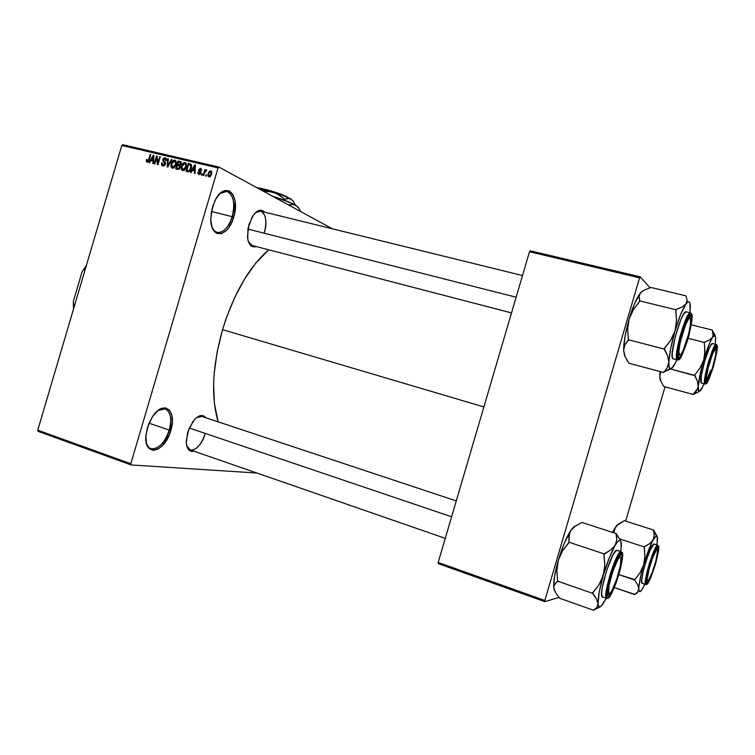 <?xml version="1.0" encoding="UTF-8"?>
<svg xmlns="http://www.w3.org/2000/svg" width="755" height="755" viewBox="0 0 755 755"><rect width="100%" height="100%" fill="white"/><g stroke="black" fill="none" stroke-linecap="round" stroke-linejoin="round"><path stroke-width="1.13" d="M211.976 226.972C216.072 237.938 228.161 231.426 232.162 216.666L233.672 217.166C228.255 237.768 210.324 239.675 210.768 218.61L212.476 207.078L215.741 199.216L220.149 193.403L224.99 190.515L229.511 190.977L233.031 194.63L235.031 200.887L234.673 212.995L232.276 221.139L228.51 227.972L226.283 230.568L221.536 233.616L216.996 233.437L215.015 232.106L212.061 227.198L210.796 219.913L211.447 211.391L214.864 200.896C224.867 179.407 241.081 194.62 233.672 217.166L232.162 216.666C228.435 227.595 223.489 232.833 217.308 232.389C215.033 231.804 213.259 230.001 211.976 226.972M146.319 442.808C149.528 455.567 164.826 446.649 169.243 430.105L170.781 430.492C164.788 453.396 142.903 457.709 146.045 434.351L148.886 423.536L152.972 415.986L158.003 410.512L160.626 408.832L165.562 407.87L169.488 410.144L171.829 415.241L172.282 422.385L169.356 434.55L163.071 444.959L157.984 449.178L153.029 450.395L148.962 448.366L146.451 443.355L145.894 436.097L147.414 427.726L152.123 417.27C163.184 399.027 177.463 410.097 170.781 430.492L169.243 430.105C164.543 443.157 158.493 449.348 151.066 448.659C148.848 447.875 147.263 445.931 146.319 442.808M186.759 445.837C189.599 455.397 201.302 447.649 204.916 434.238C201.038 445.157 196.158 450.386 190.279 449.914L186.759 445.837M194.073 451.235C188.967 452.254 186.381 448.678 186.296 440.476L188.91 428.849L194.271 419.874L196.366 417.817L200.537 415.609L204.152 416.137L205.822 417.741C202.406 413.815 198.084 415.127 192.846 421.658L187.674 432.389L186.315 442.685L186.693 445.563L188.637 449.791L191.855 451.49L194.073 451.235M256.219 246.555C251.283 247.989 248.376 244.629 247.48 236.494L248.942 224.556L253.378 215.156L257.228 211.334L259.191 210.409L262.825 210.683L264.599 212.136C260.824 208.474 256.662 210.135 252.104 217.1L248.055 228.189L247.697 238.589L248.348 241.44L250.669 245.517L254.001 246.989L256.219 246.555M149.037 423.187L169.243 430.105L149.037 423.187M211.428 211.466L232.162 216.666L211.428 211.466M252.34 245.554L248.461 241.77M222.546 329.661L483.898 406.936L222.546 329.661C212.334 366.562 210.871 397.281 218.167 421.847L214.392 403.5L213.608 384.238L214.156 373.81L217.147 351.962L222.546 329.661L226.075 318.676L234.588 297.706L244.658 278.897L255.775 263.089L268.714 249.811C249.32 266.647 233.927 293.261 222.546 329.661M218.969 167.081L332.389 228.803L218.969 167.081L218.053 167.921L121.8 145.479L37.75 430.18L130.813 463.759L218.053 167.921L130.813 463.759L131.134 464.948L256.889 473.026L131.134 464.948L130.813 463.759L37.75 430.18L38.137 431.36L131.134 464.948L38.137 431.36L37.75 430.18L121.8 145.479L122.763 144.696L218.969 167.081L218.053 167.921L121.8 145.479L122.763 144.696L218.969 167.081M164.109 443.723L162.165 443.534M206.662 175.028L206.332 176.17L205.7 176.019L206.03 174.877L206.662 175.028L206.03 174.877L205.7 176.019L206.332 176.17L206.662 175.028M204.69 172.555L203.803 175.566L203.171 175.415L204.888 169.611L205.52 169.762L205.247 170.687L206.134 169.828L206.804 170.281L206.379 171.074L205.341 171.13L204.69 172.555L206.804 170.281L206.304 169.828L205.247 170.687L205.52 169.762L204.888 169.611L203.171 175.415L203.803 175.566L204.69 172.555M202.34 173.999L202.01 175.141L201.377 174.99L201.717 173.848L202.34 173.999L201.717 173.848L201.377 174.99L202.01 175.141L202.34 173.999M200.915 172.989L199.49 174.518L197.81 173.357L197.857 172.272L198.518 172.319L198.942 173.622L200.169 173.169L198.593 170.507L199.99 168.459L201.594 169.488L201.547 170.488L200.358 169.318L199.311 169.979L200.868 171.593L200.915 172.989L199.339 169.837L200.358 169.318L201.547 170.488L200.585 168.488L198.678 169.809L200.235 172.98L199.131 173.678L197.857 172.272L198.839 174.499L200.915 172.989M192.355 170.309L191.119 172.555L190.458 172.395L194.705 164.901L195.366 165.052L195.016 173.48L194.356 173.32L194.516 170.819L192.355 170.309L194.516 170.819L194.356 173.32L195.016 173.48L195.366 165.052L194.705 164.901L190.458 172.395L191.119 172.555L192.355 170.309M182.616 170.649L181.389 169.564L181.115 167.563L182.918 163.269L184.711 162.476L186.013 163.184L186.202 167.157L184.748 169.856L182.616 170.649L184.748 169.856L186.202 167.157L185.013 162.523C183.135 162.655 181.927 163.854 181.398 166.128L181.2 168.978L183.588 170.12L181.2 168.978L182.616 170.649M172.47 168.242L171.253 167.157L170.989 165.175L172.782 160.89L174.245 160.107L175.651 160.57L176.359 162.391L176.038 164.76L174.594 167.45L172.47 168.242L174.594 167.45L176.038 164.76L174.867 160.145C172.999 160.277 171.791 161.476 171.272 163.741L171.074 166.581L173.48 167.733L171.074 166.581L172.47 168.242M147.102 162.212L146.291 161.315L146.517 159.475L147.149 159.513L147.112 161.136L148.15 160.985L150.198 154.482L150.802 154.624L148.518 161.589L147.102 162.212L149.235 159.928L150.802 154.624L150.198 154.482L148.216 160.872L147.31 161.277L147.149 159.513L146.517 159.475L146.319 161.438L147.801 162.174L146.319 161.438L147.102 162.212M150.943 160.513L149.735 162.731L149.103 162.58L153.246 155.2L153.878 155.341L153.501 163.627L152.869 163.476L153.038 161.013L150.943 160.513L153.038 161.013L152.869 163.476L153.501 163.627L153.878 155.341L153.246 155.2L149.103 162.58L149.735 162.731L150.943 160.513M156.653 157.663L154.803 163.929L154.199 163.788L156.502 155.955L157.153 156.106L157.861 162.995L159.711 156.71L160.324 156.851L158.012 164.694L157.361 164.543L156.653 157.663L157.361 164.543L158.012 164.694L160.324 156.851L159.711 156.71L157.861 162.995L157.153 156.106L156.502 155.955L154.199 163.788L154.803 163.929L156.653 157.663L157.351 158.022L156.653 157.663M165.439 164.128L164.439 165.647L163.259 166.015L161.929 165.421L161.476 164.269L161.627 162.825L162.268 162.872L162.901 164.949L164.722 164.269L164.798 163.061L162.636 160.409L163.108 158.814L164.392 157.852L166.298 158.871L166.279 160.645L165.638 160.607L165.59 159.286L164.769 158.767L163.731 159.107L163.278 160.211L165.383 162.448L165.439 164.128L165.071 162.042L163.325 160.626L163.363 159.786L164.883 158.795L165.638 160.607L166.279 160.645L165.458 157.974L162.759 159.616L164.826 163.995L162.957 164.977L162.268 162.872L161.627 162.825L162.863 165.958L165.439 164.128M172.055 159.598L167.799 167.015L167.204 166.874L167.714 158.578L168.346 158.729L167.733 166.015L171.404 159.447L172.055 159.598L171.404 159.447L167.733 166.015L168.346 158.729L167.714 158.578L167.204 166.874L167.799 167.015L172.055 159.598M180.237 167.487L178.69 169.394L175.755 168.912L178.086 161.013L181.096 162.278L181.04 164.08L179.964 165.345L180.237 167.487L179.964 165.345L181.124 163.844L180.417 161.589L178.086 161.013L175.755 168.912L177.67 169.365L180.237 167.487M191.289 168.299L189.279 171.574L185.928 171.319L188.269 163.391L191.043 164.26L191.638 166.525L191.289 168.299L190.949 164.175L188.269 163.391L185.928 171.319L187.75 171.753C189.599 171.744 190.779 170.592 191.289 168.299M211.636 174.245L209.89 176.812L208.087 176.217L208.163 173.216L209.814 170.96L211.476 171.347L211.759 173.744L210.739 170.875L208.087 173.471L208.72 176.821L211.636 174.245M438.23 563.617L544.78 601.631L559.087 597.413L544.78 601.631L544.846 600.47L639.551 277.831L529.5 251.745L438.183 562.456L544.846 600.47L544.78 601.631L438.23 563.617L438.183 562.456L438.23 563.617M530.161 250.783L640.127 276.811L650.064 287.834L640.127 276.811L639.551 277.831L544.846 600.47L438.183 562.456L529.5 251.745L530.161 250.783L529.5 251.745L639.551 277.831L640.127 276.811L530.161 250.783M625.65 521.11L665.042 386.824L625.65 521.11M255.52 212.684L260.579 211.145C265.836 213.816 267.138 220.819 264.467 232.153C268.686 218.969 263.08 206.238 255.52 212.684M202.019 416.477L196.706 417.543L201.906 416.439M219.828 193.714L226.83 191.355C233.531 194.648 235.305 203.086 232.162 216.666C237.41 200.443 229.435 184.815 219.828 193.714M157.908 410.588L165.175 408.88C170.696 411.73 172.055 418.808 169.243 430.105C173.867 415.561 167.289 403.632 157.908 410.588M147.083 159.758L146.517 159.475L147.083 159.758M148.357 161.787L147.31 161.277M148.773 161.145L148.216 160.872L148.773 161.145M149.179 160.126L148.612 159.843L149.179 160.126M150.755 154.766L150.198 154.482L150.755 154.766M153.869 155.511L153.246 155.2L153.869 155.511M153.605 161.296L153.038 161.013L153.605 161.296M151.415 159.654L153.369 156.096L153.831 156.332L153.369 156.096L153.756 158.05L153.227 157.786L153.095 160.051L153.652 160.324L151.415 159.654L153.633 160.768L151.415 159.654L153.095 160.051L153.369 156.096L151.415 159.654M157.172 156.304L156.502 155.955L157.172 156.304M158.427 163.278L157.861 162.995L158.427 163.278M160.277 157.002L159.711 156.71L160.277 157.002M162.221 163.127L161.627 162.825L162.221 163.127M164.42 165.666L162.957 164.977M165.392 164.279L164.826 163.995L165.392 164.279M165.562 163.08L163.741 162.155L165.562 163.08M163.335 159.909L162.759 159.616L163.335 159.909M165.902 158.267L165.137 157.87L165.902 158.267M168.327 158.899L167.714 158.578L168.327 158.899M168.233 166.27L167.733 166.015L168.233 166.27M168.894 165.109L168.365 164.845L168.894 165.109M171.97 159.739L171.404 159.447L171.97 159.739M171.838 164.033L171.272 163.741L171.838 164.033M175.604 160.532L174.867 160.145L175.604 160.532M171.876 163.892L174.594 161.07L176.359 163.089L175.698 162.74L175.434 164.59L176 164.883L175.434 164.59L172.744 167.317L173.99 167.95L172.527 167.242L171.744 164.401L172.017 166.827L173.895 167.072L175.434 164.59L175.528 161.919L173.641 161.183L171.876 163.892M179.407 165.94L179.577 165.383L179.407 165.94L178.68 165.647L180.19 167.638L179.614 167.346L178.624 168.497L179.454 168.912L177.953 168.44L179.246 169.101L176.651 168.129L177.463 165.364L178.68 165.647L177.463 165.364L176.651 168.129L178.944 169.299L176.651 168.129L178.973 168.346L179.69 167.044L179.407 165.958M180.379 162.655L178.086 161.013L181.143 162.41L180.379 162.655M180.87 161.91L180.011 161.457L180.87 161.91M180.228 165.694L177.736 164.439L178.435 162.08L180.105 162.514L181.03 164.118L180.464 163.835L179.567 164.788L180.275 165.156L178.897 164.713L180.049 165.307L177.736 164.439L180.228 165.694M179.511 162.334L178.435 162.08L177.736 164.439L180.143 164.467L180.511 162.986L179.511 162.334M181.974 166.421L181.398 166.128L181.974 166.421M185.768 162.92L185.013 162.523L185.768 162.92M182.012 166.279L184.748 163.448L186.523 165.477L185.853 165.128L185.588 166.987L186.164 167.28L185.588 166.987L182.88 169.715L184.135 170.356L182.663 169.648L181.936 166.534L182.153 169.224L184.05 169.479L185.654 166.761L185.56 164.061L183.55 163.693L182.012 166.279M190.524 165.043L188.269 163.391L191.43 164.826L190.524 165.043M191.204 164.43L190.005 163.797L191.204 164.43M186.825 170.545L188.618 164.467L191.628 165.656L190.553 165.09L190.666 168.138L191.241 168.44L190.666 168.138L189.845 170.026L190.43 170.319L187.938 170.809L189.354 171.536L186.825 170.545L189.061 171.687L186.825 170.545L189.467 170.488L190.977 166.327L190.468 165.015L188.618 164.467L186.825 170.545M195.356 165.241L194.705 164.901L195.356 165.241M195.111 171.13L194.516 170.819L195.111 171.13M192.836 169.431L194.837 165.817L195.319 166.072L194.837 165.817L195.243 167.818L194.705 167.535L194.582 169.837L195.149 170.139L192.836 169.431L195.13 170.621L192.836 169.431L194.582 169.837L194.837 165.817L192.836 169.431M198.48 172.593L197.857 172.272L198.48 172.593M200.15 174.207L199.131 173.678L200.15 174.207M200.811 173.282L200.235 172.98L200.811 173.282M200.962 172.801L200.235 172.414L200.962 172.801M201 172.621L199.707 171.951L201 172.621M199.32 170.139L198.678 169.809L199.32 170.139M201.245 168.837L200.585 168.488L201.245 168.837M202.293 174.15L201.717 173.848L202.293 174.15M205.473 169.922L204.888 169.611L205.473 169.922M206.615 175.179L206.03 174.877L206.615 175.179M208.673 173.782L208.087 173.471L208.673 173.782M211.334 171.196L210.739 170.875L211.334 171.196M208.72 173.622L210.617 171.753L211.56 174.462L210.985 174.15L209.22 176.075L210.249 176.604L209.078 176.028L208.55 174.339L208.937 175.943L210.135 175.745L211.079 173.792L210.975 172.064L209.701 171.913L208.72 173.622M660.285 380.445L659.747 375.867L660.804 380.973L663.692 386.456L693.269 394.478L663.692 386.456L660.804 380.973L659.747 375.867L660.767 381.048M713.258 335.569L712.569 337.23L715.212 335.418L712.088 330.171L713.333 333.823L712.569 337.23L709.379 340.052L704.188 342.392L688.164 338.344L704.188 342.392L704.717 347.073L704.651 355.747L703.735 360.012L700.083 367.978L694.524 375.358L697.337 381.011L698.215 386.183L696.686 390.618L693.269 394.478L698.366 391.968L693.288 394.252L697.733 388.504L701.688 367.515L709.502 343.393L712.569 337.23L714.74 335.144L715.712 337.372L715.24 344.261L715.702 337.306L712.173 330.029L713.258 335.569M706.151 382.068L706.236 375.575L709.332 362.4L713.598 350.462L715.353 347.357L716.467 346.894C719.081 349.046 708.501 385.116 706.151 382.068L705.783 380.794C705.142 375.546 711.691 352.198 715.06 347.753L716.467 346.894L716.797 349.103L714.192 363.079L710.087 375.82L708.133 380.124L706.151 382.068M715.155 347.621L716.467 346.894L715.155 347.621M712.767 343.733L711.493 344.233L709.521 347.687L704.726 361.022L701.291 375.754L701.253 382.993C698.035 381.662 709.426 341.751 712.512 343.572L716.184 344.497C715.051 343.516 712.286 349.999 707.869 363.957C704.594 377.491 703.603 384.153 704.906 383.965L705.727 383.512C704.396 383.606 705.538 376.509 709.162 362.23C713.654 348.857 716.231 343.261 716.891 345.45L716.608 344.733L716.891 345.45L715.683 345.941L713.786 349.291L709.162 362.23L705.812 376.5L705.727 383.512L706.991 382.813L708.888 379.35L713.399 366.666L716.693 352.717L716.891 345.45C718.118 345.696 716.948 352.764 713.399 366.666C709.039 379.718 706.491 385.343 705.727 383.512L704.906 383.965C701.744 382.653 713.154 342.695 716.184 344.497L716.202 344.507M701.433 383.087L705.047 384.05M691.259 324.829L712.173 330.029L691.259 324.829M700.244 390.543L702.273 387.173L700.716 390.212L698.819 391.316L698.215 386.183C698.771 379.595 700.612 370.875 703.735 360.012C706.963 349.244 709.908 341.647 712.569 337.23L709.379 340.052L704.292 342.241L704.943 351.424L703.735 360.012L700.083 367.978L694.524 375.358L670.582 369.016L694.515 375.584L694.638 374.961L697.337 381.011L698.215 386.183C697.913 391.552 698.828 392.789 700.961 389.891L704.113 383.795L701.574 388.929M659.747 375.867L660.833 371.762L659.747 375.867L660.078 371.554L659.747 375.867M705.076 384.059L706.708 383.153M707.284 366.147L708.7 361.088M712.154 330.265L712.89 331.502M704.292 342.241L704.075 342.789L704.292 342.241M710.502 358.616L710.776 358.776C713.796 350.16 715.589 347.243 716.136 350.018C716.108 354.416 714.674 361.088 711.833 370.054L708.284 378.68L707.048 380.076L706.435 377.745L708.143 367.93L712.692 353.585L715.589 348.838L716.136 349.952L715.589 355.577L711.833 370.054L707.935 379.227C704.953 383.946 706.755 370.611 710.776 358.776L710.502 358.616M715.381 348.782L715.108 347.677M710.804 370.139L706.671 379.888M705.783 380.794L706.652 379.916M680.614 338.835L681.038 338.882C684.511 324.584 690.495 313.07 690.683 320.073C690.806 323.263 690.07 328.095 688.475 334.588L690.419 324.754L690.495 318.827L690.079 318.119L688.645 318.865L685.465 324.99L680.198 342.496L678.858 351.424L679.547 355.265L681.019 354.331L683.048 350.745L688.475 334.588C686.172 343.412 683.813 349.82 681.397 353.802C678.15 357.379 678.037 352.406 681.038 338.882L680.614 338.835M689.749 318.044L689.107 316.543M247.904 229.067L516.146 297.215L247.904 229.067M677.471 355.605L679.472 355.218L678.132 356.209M646.582 581.293L646.582 581.293C646.101 575.895 653.188 552.669 656.614 548.423L658.077 547.715L658.275 550.15L656.161 560.965L651.933 574.14L647.969 582.162L646.856 582.549L646.601 580.265L648.696 569.317L653.047 555.822L655.255 550.754L657.643 547.479C661.304 546.082 650.716 582.18 647.318 582.7L646.582 581.293L647.46 580.453M648.923 569.676L647.28 578.896L647.62 580.595L648.696 579.915L652.282 572.318L655.953 560.606C653.519 569.629 651.121 576.037 648.762 579.831C646.752 581.982 646.808 578.594 648.923 569.676C651.924 557.586 657.614 545.327 657.614 550.773L655.953 560.606L657.624 551.452L657.322 549.64L656.293 550.168L652.688 557.7L648.923 569.676M656.907 549.48L656.661 548.347M607.501 594.629L608.86 593.713M612.786 571.526L617.75 559.738L619.713 557.096L620.912 557.237L620.478 565.24L616.788 578.962C614.636 585.248 612.654 589.731 610.823 592.411C606.812 598.422 607.945 585.55 612.786 571.526C617.552 558.54 620.355 554.34 621.195 558.936C621.11 563.532 619.647 570.214 616.788 578.962L611.928 590.637L609.936 593.43L608.672 593.496L609.002 585.616L612.786 571.526M451.613 516.779L189.26 428.009L451.613 516.779M620.346 556.812L619.761 555.246L620.346 556.812M82.087 271.791L83.569 269.611L85.022 270.035L83.569 269.611L86.325 265.628L82.087 271.791L86.391 265.401L82.087 271.791L73.329 301.443L82.087 271.791M74.849 304.52L73.395 304.076L73.329 301.443L73.49 309.125L73.329 301.443L73.556 308.908L73.395 304.076L74.849 304.52M673.611 366.156L673.62 366.156C672.063 368.449 670.855 369.28 669.996 368.657L663.522 372.234L670.836 368.836L663.522 372.234L669.996 368.657L669.081 366.534L668.892 362.24L667.278 367.694L663.456 372.46L628.698 363.193L663.456 372.46L667.278 367.694L668.42 365.09L670.742 348.319L675.093 330.662L670.742 340.194L664.145 349.027L667.665 355.926L668.892 362.24C669.308 354.18 671.374 343.657 675.093 330.662L680.717 314.316L686.002 303.916L682.02 307.068L675.687 309.692L676.546 320.431L675.093 330.662C678.953 317.817 682.595 308.899 686.002 303.916L688.041 301.906L688.843 301.764L689.966 303.199L690.013 312.759L690.325 305.454C689.966 301.122 688.522 300.613 686.002 303.916L682.02 307.068L675.81 309.522L676.546 320.431L675.093 330.662L670.742 340.194L664.277 348.555L667.665 355.926L668.892 362.24C668.779 365.826 669.147 367.959 669.996 368.657L672.535 367.581L674.564 364.118L671.969 367.968M690.948 315.798L689.315 316.713L690.948 315.798L691.344 316.826L691.033 324.112L686.295 343.516L681.274 355.53L679.349 357.719L678.669 357.625L678.056 355.397C677.358 348.31 684.19 323.461 688.532 317.336L690.948 315.798C694.572 319.025 682.048 361.73 678.669 357.625L678.037 355.039L678.443 349.603L682.001 333.757L687.22 319.667L689.447 316.147L690.948 315.798M678.311 356.992L678.669 357.625L678.311 356.992M690.901 313.146L691.448 314.071C693.109 314.637 691.873 323.216 687.748 339.788C682.501 355.19 679.302 361.711 678.169 359.342L677.49 360.041L672.894 358.767L677.433 360.022M626.678 359.729L628.688 362.919L625.083 356.558L623.611 350.339L624.895 344.808L628.453 339.797L664.145 349.027L628.453 339.797L627.65 329.171L629.113 319.091L633.379 309.692L639.862 300.924L675.687 309.692L639.862 300.924L639.041 296.639L640.466 292.902L644.619 289.901L650.923 287.466L685.927 295.847L687.107 300.094L686.918 302.057L686.002 303.916L687.107 300.094L685.927 295.847L650.923 287.466L644.619 289.901L640.466 292.902L642.543 291.081L639.457 294.242C635.946 299.518 632.501 307.795 629.113 319.091L634.823 303.029L640.466 292.902L639.041 296.639L639.721 301.387L633.379 309.692L629.113 319.091C625.47 331.889 623.63 342.308 623.611 350.339L624.989 336.522L629.113 319.091L627.65 329.171L628.453 340.08L624.895 344.808L623.611 350.339L625.149 356.719M624.593 356.011L623.611 350.339L625.083 356.558M676.971 359.899L673.639 366.118L676.971 359.899M686.153 311.815L690.476 312.872L691.448 314.071C690.438 311.192 687.21 317.676 681.765 333.512C677.537 350.641 676.338 359.257 678.169 359.342L679.849 358.672L682.265 354.699L688.966 335.39L691.92 319.799L691.882 315.194L690.759 313.816L687.418 318.251L681.765 333.512L678.537 346.828L677.556 353.963L678.169 359.342L677.188 359.89C672.828 357.842 686.172 310.588 690.476 312.872C688.805 311.721 685.342 319.44 680.095 336.022C676.414 351.99 675.451 359.946 677.188 359.89L672.894 358.767C668.439 356.7 681.756 309.512 686.153 311.815L683.709 313.995L680.916 319.507L675.206 336.805L672.205 353.208L672.384 357.757L673.205 358.918M675.687 309.692L675.546 310.163L675.687 309.692M664.145 349.027L664.277 348.555L664.145 349.027M619.081 523.64L616.693 525.386L612.673 532.445L614.089 529.585L615.259 527.519L613.89 532.841L614.287 529.736L616.807 525.537L624.309 520.686L653.519 530.029L654.292 535.135L653.169 539.778L656.472 535.71L653.405 530.227L654.292 535.135L653.169 539.778L649.659 543.657L644.194 546.95L619.657 538.938L644.194 546.95L644.883 556.199L643.656 564.882L640.023 572.781L634.521 579.953L637.607 584.681L638.796 588.787L637.626 592.014L634.596 594.562L637.503 592.835M647.318 582.7L646.591 581.341L647.318 582.7M654.245 544.053L657.614 545.204L658.067 546.035C659.71 544.865 658.832 550.942 655.444 564.287C650.914 577.934 648.064 584.549 646.893 584.144L650.678 577.849L655.444 564.287L658.492 551.188L658.756 547.271L658.067 546.035L654.33 552.047L649.432 565.91L646.337 579.293L646.129 583.115L646.893 584.144L646.261 584.587L646.893 584.144C645.138 585.672 645.978 579.595 649.432 565.91C654.104 551.905 656.982 545.28 658.067 546.035L657.614 545.204C656.614 544.383 653.821 550.603 649.243 563.881C645.431 578.028 644.279 584.927 645.799 584.568C642.184 584.729 654.207 544.723 657.614 545.204L654.028 544.034C650.546 543.534 638.532 583.492 642.212 583.36L646.252 584.587M634.71 594.345L614.325 587.588L634.596 594.562L637.626 592.014L638.796 588.787C638.928 583.662 640.542 575.688 643.656 564.882C646.893 554.028 650.074 545.667 653.169 539.778L649.659 543.657L644.308 546.743L644.883 556.199L643.656 564.882L640.023 572.781L634.521 580.133L634.634 579.557L618.855 574.64L634.521 579.953L637.607 584.681L638.796 588.787C638.843 592.118 639.759 592.609 641.552 590.25L644.846 584.247L642.458 588.881L640.061 591.675L638.872 590.212L638.881 586.909L640.806 575.716L643.656 564.882L652.084 541.901L654.17 538.07L656.472 535.71L657.492 537.617L657.161 541.005L657.275 537.107M657.52 539.145L656.878 544.912L657.511 537.938L653.519 530.029L656.85 535.786L653.519 530.029L624.309 520.686L618.883 523.781L615.259 527.519L618.93 523.64M658.728 546.96L657.803 545.214L654.028 544.034L650.121 550.225L646.252 560.606L643.062 572.082L641.656 580.633L642.212 583.36M644.308 546.743L644.081 547.347L644.308 546.743M553.689 586.597L554.519 576.594L558.398 560.002L562.635 550.706L569.034 542.222L604.038 553.887L604.812 564.948L604.415 570.185L601.471 580.217L598.998 584.738L592.477 593.288L557.605 581.142L556.897 570.214L558.398 560.002C555.114 571.45 553.538 580.312 553.689 586.597L554.548 590.674L553.811 588.126L555.718 592.892L559.691 598.281L593.666 610.304L559.691 598.281L555.718 592.892L553.811 588.126L553.877 586.078L555.897 582.709L557.605 581.142L592.477 593.288L596.384 598.857L598.064 603.66L596.96 607.398L593.656 610.106L601.046 606.284L606.218 598.3L602.65 604.434L600.102 606.897L595.346 609.276M620.959 554.359L620.365 554.661L621.582 554.623L621.95 555.671L621.856 559.917L617.43 578.292L610.672 594.119L608.672 596.242L607.454 593.789C607.039 586.475 614.693 561.824 619.176 556.01L620.959 554.359C626.065 552.566 613.522 595.336 608.672 596.242L607.586 595.185L607.605 591.052L610.814 576.386L616.401 561.078L619.015 556.237L620.959 554.359M607.794 594.581L608.672 596.242L607.794 594.581M617.09 550.282L621.242 551.66L621.469 552.632C623.715 551.197 622.894 558.37 618.996 574.168C613.494 590.391 609.889 598.328 608.162 597.969L606.727 598.479C601.726 598.46 616.089 551.178 620.94 551.65L621.28 551.669M602.518 597.016C597.422 596.96 611.776 549.744 616.712 550.253L620.94 551.65L616.712 550.253L613.107 554.632L606.756 570.129L602.216 587.786L601.584 593.902L602.518 597.016L607.407 598.488L609.143 597.233L611.682 593.326L616.174 582.784L620.185 569.846L622.431 558.672L622.139 552.924L620.525 553.217L616.533 559.889L610.484 576.471L607.001 592.364L606.992 596.837L608.162 597.969C605.736 599.914 606.51 592.75 610.484 576.471C616.203 559.729 619.855 551.782 621.469 552.632L620.94 551.65C619.477 550.706 615.957 558.039 610.38 573.63C605.859 590.448 604.642 598.734 606.727 598.479M575.546 525.961L570.695 530.595C566.354 537.437 562.248 547.243 558.398 560.002L564.362 543.062L570.695 530.595L575.272 526.141L581.945 522.451L616.174 533.587L619.874 539.363L616.033 533.823L616.807 539.702L615.202 545.252C611.173 552.33 607.209 562.343 603.311 575.31L609.209 558.049L615.202 545.252L610.767 549.923L604.038 553.887L569.034 542.222L568.77 536.041L570.695 530.595L575.272 526.141L581.945 522.451L616.174 533.587L616.807 539.702L615.202 545.252L610.767 549.923L603.896 554.359L604.812 564.948L603.311 575.31C599.612 588.23 597.866 597.677 598.064 603.66L599.215 592.109L603.311 575.31L598.998 584.738L592.609 592.817L596.384 598.857L598.064 603.66C598.243 606.246 598.923 607.322 600.102 606.897L598.706 606.416L598.064 603.66L596.96 607.398L593.817 610.04M621.346 544.364L620.789 551.509L621.346 544.195C621.035 538.759 618.987 539.117 615.202 545.252L617.694 541.684L619.619 540.344L620.336 540.533L621.205 542.562L621.044 546.554L620.95 541.958M553.774 586.777L554.604 584.276L557.634 581.359L556.897 570.214L558.398 560.002L562.635 550.706L568.892 542.685L569.383 533.247L572.12 528.623L574.612 526.292M604.038 553.887L603.896 554.359L604.038 553.887M592.477 593.288L592.609 592.817L592.477 593.288M287.41 197.263L288.986 198.027L287.41 197.263M293.072 200.972L289.495 198.263L281.086 194.799L257.606 188.108L272.933 192.063L263.099 191.1L269.582 191.298L276.085 193.299L281.823 196.989L284.39 199.244L284.125 200.15L284.39 199.244L287.797 198.338L290.892 198.999L293.431 201.472L295.196 204.869L293.431 201.472L290.892 198.999C287.06 196.932 281.068 194.63 272.933 192.063L279.048 194.969L284.39 199.244L289.401 198.442L293.053 200.66M298.433 207.634L295.62 205.105L293.704 204.397L288.533 204.945L291.656 204.275L295.62 205.105C290.713 202.491 282.993 199.528 272.461 196.196L291.524 203.114L298.423 207.238M272.489 196.206L282.653 201.736L272.489 196.206M295.62 205.105L298.867 208.229L300.698 211.56L298.867 208.229L295.62 205.105M257.049 187.806L270.488 190.77L287.249 196.951C281.332 193.705 262.9 188.118 257.049 187.806M250.188 244.988L511.522 312.919M199.905 415.779L456.275 500.924M165.26 158.937L166.421 159.541M174.934 161.202L176.302 161.91M172.527 167.242L173.961 167.969M180.209 162.57L181.238 163.108M179.294 165.873L180.398 166.44M185.088 163.59L186.466 164.307M182.663 169.648L184.107 170.385M190.42 164.986L191.628 165.619M198.942 173.622L200.122 174.226M200.613 169.422L201.613 169.951M210.711 171.8L211.872 172.414M209.078 176.028L210.22 176.623M660.153 379.067L659.823 378.5M717.165 346.177L716.91 345.205M260.579 211.145L522.507 275.556M445.271 538.362L190.156 449.876M677.49 360.041L679.793 358.738M691.901 315.279L691.467 313.759M646.799 584.332L647.431 583.757M616.693 525.386L617.231 525.121M621.242 551.66L622.554 554.179M609.049 597.328L608.039 598.215"/></g></svg>
